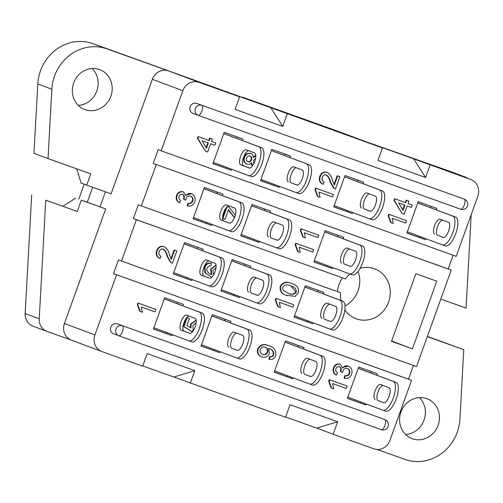 <?xml version="1.0" encoding="UTF-8"?>
<svg xmlns="http://www.w3.org/2000/svg" width="503" height="503" viewBox="0 0 503 503"><rect width="100%" height="100%" fill="white"/><g stroke="black" fill="none" stroke-linecap="round" stroke-linejoin="round"><path stroke-width="0.75" d="M181.105 321.593A7.985 3.005 -70.3 0 0 181.212 330.163L189.656 333.332A7.985 3.005 -70.3 0 0 189.675 333.332A7.985 3.005 -70.3 0 0 195.183 326.849A7.985 3.005 -70.3 0 0 195.07 318.298L186.626 315.136A7.985 3.005 -70.3 0 0 186.613 315.13A7.985 3.005 -70.3 0 0 181.105 321.593M189.21 316.104A7.985 3.005 -70.3 0 0 184.01 322.637A7.985 3.005 -70.3 0 0 184.117 331.2L181.212 330.163M228.834 347.196A7.985 3.005 109.7 0 1 228.727 338.626A7.985 3.005 109.7 0 1 234.228 332.156A7.985 3.005 109.7 0 1 234.247 332.162L242.685 335.325A7.985 3.005 109.7 0 1 242.804 343.876A7.985 3.005 109.7 0 1 237.29 350.365A7.985 3.005 109.7 0 1 237.278 350.358L231.732 348.233A7.985 3.005 -70.3 0 1 231.625 339.663A7.985 3.005 -70.3 0 1 236.825 333.131M302.001 373.358A7.985 3.005 109.7 0 1 301.894 364.794A7.985 3.005 109.7 0 1 307.396 358.325A7.985 3.005 109.7 0 1 307.415 358.331L315.853 361.494A7.985 3.005 109.7 0 1 315.972 370.045A7.985 3.005 109.7 0 1 310.458 376.533A7.985 3.005 109.7 0 1 310.445 376.527L304.906 374.402A7.985 3.005 -70.3 0 1 304.793 365.832A7.985 3.005 -70.3 0 1 309.999 359.299M375.169 399.527A7.985 3.005 109.7 0 1 375.062 390.957A7.985 3.005 109.7 0 1 380.564 384.493A7.985 3.005 109.7 0 1 380.582 384.499L389.026 387.662A7.985 3.005 109.7 0 1 389.14 396.207A7.985 3.005 109.7 0 1 383.632 402.696A7.985 3.005 109.7 0 1 383.613 402.689L378.074 400.564A7.985 3.005 -70.3 0 1 377.967 391.994A7.985 3.005 -70.3 0 1 383.167 385.468M200.949 266.483A7.985 3.005 -70.3 0 0 201.055 275.053L209.5 278.216A7.985 3.005 -70.3 0 0 209.512 278.222A7.985 3.005 -70.3 0 0 215.026 271.733A7.985 3.005 -70.3 0 0 214.907 263.188L206.469 260.026A7.985 3.005 -70.3 0 0 206.45 260.02A7.985 3.005 -70.3 0 0 200.949 266.483M209.053 260.994A7.985 3.005 -70.3 0 0 203.847 267.521A7.985 3.005 -70.3 0 0 203.96 276.09L201.055 275.053M248.677 292.086A7.985 3.005 109.7 0 1 248.564 283.516A7.985 3.005 109.7 0 1 254.072 277.046A7.985 3.005 109.7 0 1 254.084 277.052L262.528 280.215A7.985 3.005 109.7 0 1 262.641 288.766A7.985 3.005 109.7 0 1 257.134 295.255A7.985 3.005 109.7 0 1 257.115 295.248L251.575 293.123A7.985 3.005 -70.3 0 1 251.469 284.553A7.985 3.005 -70.3 0 1 256.668 278.021M321.845 318.248A7.985 3.005 109.7 0 1 321.738 309.678A7.985 3.005 109.7 0 1 327.239 303.215A7.985 3.005 109.7 0 1 327.252 303.221L335.696 306.384A7.985 3.005 109.7 0 1 335.815 314.935A7.985 3.005 109.7 0 1 330.301 321.417A7.985 3.005 109.7 0 1 330.282 321.411L324.743 319.286A7.985 3.005 -70.3 0 1 324.636 310.716A7.985 3.005 -70.3 0 1 329.836 304.189M220.786 211.373A7.985 3.005 -70.3 0 0 220.899 219.943L229.337 223.106A7.985 3.005 -70.3 0 0 229.355 223.112A7.985 3.005 -70.3 0 0 234.863 216.623A7.985 3.005 -70.3 0 0 234.75 208.079L226.306 204.916A7.985 3.005 -70.3 0 0 226.293 204.91A7.985 3.005 -70.3 0 0 220.786 211.373M228.89 205.884A7.985 3.005 -70.3 0 0 223.69 212.411A7.985 3.005 -70.3 0 0 223.797 220.98L220.899 219.943M268.514 236.976A7.985 3.005 109.7 0 1 268.407 228.406A7.985 3.005 109.7 0 1 273.909 221.936A7.985 3.005 109.7 0 1 273.928 221.942L282.365 225.105A7.985 3.005 109.7 0 1 282.485 233.656A7.985 3.005 109.7 0 1 276.971 240.145A7.985 3.005 109.7 0 1 276.958 240.138L271.419 238.013A7.985 3.005 -70.3 0 1 271.306 229.443A7.985 3.005 -70.3 0 1 276.512 222.911M341.682 263.138A7.985 3.005 109.7 0 1 341.575 254.568A7.985 3.005 109.7 0 1 347.083 248.105A7.985 3.005 109.7 0 1 347.095 248.111L355.539 251.274A7.985 3.005 109.7 0 1 355.652 259.818A7.985 3.005 109.7 0 1 350.145 266.307A7.985 3.005 109.7 0 1 350.126 266.301L344.586 264.176A7.985 3.005 -70.3 0 1 344.48 255.606A7.985 3.005 -70.3 0 1 349.679 249.079M240.629 156.263A7.985 3.005 -70.3 0 0 240.736 164.833L249.18 167.996A7.985 3.005 -70.3 0 0 249.199 168.002A7.985 3.005 -70.3 0 0 254.707 161.513A7.985 3.005 -70.3 0 0 254.593 152.969L246.149 149.806A7.985 3.005 -70.3 0 0 246.13 149.8A7.985 3.005 -70.3 0 0 240.629 156.263M248.734 150.774A7.985 3.005 -70.3 0 0 243.534 157.301A7.985 3.005 -70.3 0 0 243.641 165.871L240.736 164.833M288.357 181.86A7.985 3.005 109.7 0 1 288.25 173.29A7.985 3.005 109.7 0 1 293.752 166.826A7.985 3.005 109.7 0 1 293.765 166.833L302.209 169.995A7.985 3.005 109.7 0 1 302.328 178.546A7.985 3.005 109.7 0 1 296.814 185.029A7.985 3.005 109.7 0 1 296.795 185.029L291.256 182.897A7.985 3.005 -70.3 0 1 291.149 174.334A7.985 3.005 -70.3 0 1 296.349 167.801M361.525 208.028A7.985 3.005 109.7 0 1 361.418 199.458A7.985 3.005 109.7 0 1 366.92 192.995A7.985 3.005 109.7 0 1 366.939 193.001L375.376 196.164A7.985 3.005 109.7 0 1 375.496 204.708A7.985 3.005 109.7 0 1 369.982 211.197A7.985 3.005 109.7 0 1 369.969 211.191L364.43 209.066A7.985 3.005 -70.3 0 1 364.317 200.496A7.985 3.005 -70.3 0 1 369.523 193.969M434.693 234.197A7.985 3.005 109.7 0 1 434.586 225.627A7.985 3.005 109.7 0 1 440.087 219.157A7.985 3.005 109.7 0 1 440.106 219.163L448.55 222.326A7.985 3.005 109.7 0 1 448.663 230.877A7.985 3.005 109.7 0 1 443.156 237.366A7.985 3.005 109.7 0 1 443.137 237.359L437.597 235.234A7.985 3.005 -70.3 0 1 437.491 226.664A7.985 3.005 -70.3 0 1 442.69 220.132M426.733 398.64A21.302 19.736 -69.5 0 1 426.99 398.734A21.302 19.736 -69.5 0 1 438.05 425.469A21.302 19.736 -69.5 0 1 412.303 438.723A21.302 19.736 -69.5 0 1 412.045 438.629A21.302 19.736 -69.5 0 1 400.985 411.9A21.302 19.736 -69.5 0 1 426.733 398.64M419.395 397.603A21.302 19.736 -69.5 0 1 423.928 420.332A21.302 19.736 -69.5 0 1 405.575 434.491M99.493 69.552A21.302 19.736 -69.5 0 1 99.751 69.647A21.302 19.736 -69.5 0 1 110.811 96.375A21.302 19.736 -69.5 0 1 85.064 109.629A21.302 19.736 -69.5 0 1 84.806 109.535A21.302 19.736 -69.5 0 1 73.746 82.806A21.302 19.736 -69.5 0 1 99.493 69.552M92.156 68.509A21.302 19.736 -69.5 0 1 96.689 91.244A21.302 19.736 -69.5 0 1 78.33 105.397M344.983 305.937A26.628 24.666 110.5 0 0 358.035 271.425M344.832 309.835A26.628 24.666 110.5 0 0 356.017 318.732A26.628 24.666 110.5 0 0 356.344 318.852A26.628 24.666 110.5 0 0 388.523 302.284A26.628 24.666 110.5 0 0 374.704 268.872A26.628 24.666 110.5 0 0 374.377 268.753A26.628 24.666 110.5 0 0 360.098 268.319M401.979 213.322L393.994 200.401L394.604 198.716L405.324 202.552L406.191 200.137L408.895 201.112L408.027 203.526L412.271 205.042L411.404 207.45L407.16 205.934L404.211 214.121L401.979 213.322L394.465 200.578L395.069 198.892L405.789 202.728L406.657 200.313L408.895 201.112M212.983 163.576L231.531 170.303L231.883 169.335M242.27 140.482L242.804 138.991L224.225 132.346L212.951 163.664L231.531 170.303M260.598 180.602L279.152 187.336L279.498 186.362M289.885 157.508L290.426 156.024L271.84 149.378L260.567 180.69L279.152 187.336M333.766 206.771L352.32 213.498L352.672 212.53M363.059 183.677L363.594 182.187L345.008 175.541L333.74 206.859L352.32 213.498M406.94 232.939L425.488 239.667L425.84 238.692M436.227 209.845L436.761 208.355L418.182 201.709L417.729 202.961L406.908 233.021L425.488 239.667M430.096 164.971L425.588 177.496L413.68 158.822L470.745 179.508A13.311 12.336 110.5 0 1 470.909 179.565A13.311 12.336 110.5 0 1 477.85 196.189L456.202 256.31L161.205 150.812L182.853 90.691L152.365 79.267L111.106 193.875L81.09 183.042L76.783 168.876M425.588 177.496L377.967 160.47L382.475 147.945L270.828 107.736L282.73 126.41L287.244 113.885M270.828 107.736L223.206 90.703L239.623 96.853L235.115 109.384L282.73 126.41M239.623 96.853L198.974 82.316A13.311 12.336 110.5 0 0 182.853 90.691M459.107 197.258L196.629 103.392L459.107 197.258A5.326 4.936 -69.5 0 1 459.176 197.283A5.326 4.936 -69.5 0 1 459.239 197.308M198.05 115.3L193.02 113.414A5.326 4.936 -69.5 0 1 192.957 113.389A5.326 4.936 -69.5 0 1 190.178 106.743A5.326 4.936 -69.5 0 1 196.629 103.392M205.419 151.189L197.44 138.268L198.044 136.577L208.764 140.412L209.632 138.004L211.864 138.803L212.335 138.979L211.467 141.387L215.712 142.909L214.844 145.317L210.6 143.795L207.651 151.988L205.419 151.189L197.905 138.444L198.515 136.753L209.235 140.589L210.103 138.18L212.335 138.979M252.204 166.242L251.079 163.167M252.368 166.034L251.588 162.582C250.375 164.198 248.872 164.733 247.092 164.185L246.621 164.009C243.911 162.632 243.075 160.35 244.125 157.175C245.37 154.031 247.489 152.786 250.494 153.434L250.966 153.61C252.638 154.314 253.443 155.647 253.38 157.615L255.782 155.691M253.355 156.898L255.763 155.37M315.576 188.128L333.464 194.529L332.596 196.937L319.021 192.083L320.027 197.339L317.971 196.604L317.5 196.428L315.016 189.675L315.576 188.128L333.464 194.529M334.005 184.538L337.18 175.736L339.877 176.71L335.457 188.99L333.527 188.009L330.125 181.904C329.522 178.816 328.101 176.408 325.869 174.679M335.457 188.99L333.998 188.185L330.59 182.08C329.993 178.993 328.572 176.584 326.334 174.855C324.416 174.453 323.064 175.258 322.285 177.27C321.549 179.502 322.165 181.061 324.127 181.948L323.039 184.28L322.568 184.104C319.518 182.47 318.6 179.879 319.82 176.32C321.147 172.887 323.442 171.529 326.711 172.265L327.183 172.435C329.987 174.088 331.747 176.679 332.452 180.206L334.338 185.098L337.645 175.905L337.18 175.736M388.744 214.291L406.631 220.698L405.764 223.106L392.189 218.252L393.195 223.508L391.139 222.772L390.668 222.596L388.184 215.844L388.744 214.291L406.631 220.698M300.932 228.783L318.827 235.19L317.959 237.598L304.384 232.744L305.39 238.001L302.863 237.089L300.379 230.336L300.932 228.783L318.827 235.19M295.733 243.238L313.621 249.645L312.753 252.053L299.178 247.193L300.184 252.449L298.128 251.714L297.657 251.538L295.173 244.785L295.733 243.238L313.621 249.645M286.886 295.481C281.831 294.337 279.611 291.275 280.228 286.301C282.925 282.082 286.591 281.133 291.224 283.441L291.69 283.617C296.745 284.767 298.958 287.823 298.342 292.79L295.148 296.386L286.459 295.324M187.713 205.972L188.355 203.482C190.411 203.872 191.876 203.067 192.75 201.081C193.422 198.71 192.712 197.063 190.612 196.139C188.531 195.579 187.028 196.371 186.097 198.496L185.777 200.144L183.859 199.175L184.004 198.836C184.758 196.774 184.293 195.283 182.602 194.359C180.961 193.963 179.785 194.623 179.081 196.327C178.534 198.182 179.043 199.553 180.621 200.452L179.533 202.778C176.93 201.175 176.1 198.811 177.043 195.686C178.301 192.58 180.42 191.329 183.4 191.926L185.928 195.724C187.38 193.636 189.235 192.97 191.498 193.73C194.787 195.346 195.862 198.069 194.73 201.885C193.334 205.193 190.995 206.557 187.713 205.972L187.242 205.796L187.883 203.313C189.939 203.696 191.404 202.891 192.278 200.904C192.957 198.534 192.24 196.887 190.14 195.963M185.777 200.144L183.388 198.999L183.538 198.66C184.293 196.598 183.821 195.107 182.136 194.183M179.533 202.778L179.062 202.602C176.459 200.999 175.629 198.635 176.578 195.51C177.829 192.404 179.948 191.153 182.929 191.75L183.4 191.926M185.846 194.994L191.498 193.73M170.938 258.794L174.107 249.985L176.811 250.959L172.384 263.245L170.46 262.264L167.053 256.153C166.449 253.066 165.028 250.657 162.796 248.928M172.384 263.245L170.926 262.44L167.524 256.329C166.921 253.242 165.5 250.834 163.261 249.104C161.35 248.708 159.998 249.513 159.212 251.525C158.483 253.757 159.093 255.317 161.054 256.203L159.967 258.529L159.495 258.353C156.446 256.725 155.528 254.134 156.754 250.576C158.074 247.136 160.369 245.785 163.638 246.514L164.11 246.69C166.914 248.344 168.675 250.934 169.379 254.461L171.265 259.353L174.579 250.161L174.107 249.985M161.205 150.812L158.156 149.668L153.195 163.444L451.248 270.086L416.522 366.53L121.525 261.032L136.401 219.698L340.55 292.702A26.628 24.666 110.5 0 0 340.971 300.492M156.244 164.588L141.362 205.922L345.511 278.926A26.628 24.666 110.5 0 1 349.843 274.003M294.085 316.991L312.64 323.725L312.985 322.75M323.372 293.897L323.913 292.413L305.327 285.767L294.054 317.079L312.64 323.725M173.296 273.795L191.85 280.529L192.203 279.555M202.59 250.701L203.124 249.218L184.544 242.572L173.717 272.632L173.271 273.884L191.85 280.529M193.139 218.686L211.694 225.419L212.04 224.445M222.427 195.592L222.967 194.101L204.381 187.456L193.108 218.774L211.694 225.419M220.918 290.828L239.466 297.556L239.818 296.581M250.205 267.734L250.739 266.244L232.16 259.598L231.707 260.85L220.886 290.91L239.466 297.556M240.755 235.712L259.309 242.446L259.661 241.471M270.048 212.624L270.583 211.134L252.003 204.488L251.55 205.74L240.73 235.8L259.309 242.446M313.929 261.881L332.477 268.615L332.829 267.64M343.216 238.787L343.75 237.297L325.171 230.657L324.718 231.908L313.897 261.969L332.477 268.615M436.767 281.164L415.862 273.689L391.51 341.323L412.416 348.805L436.767 281.164M211.757 277.323L204.828 272.525L204.583 267.005C205.828 263.943 207.972 262.667 211.002 263.182L211.474 263.358L210.826 265.842L208.732 266.074L207.01 268.061L206.783 270.293C207.739 272.563 209.405 274.003 211.776 274.613L211.122 269.224L216.057 265.307M211.304 274.431L210.656 269.048L216.026 265.112M222.603 217.654L226.187 207.701M227.312 206.532L228.966 207.135L235.341 215.121M234.436 217.717L228.362 210.135M275.889 298.348L293.783 304.755L292.916 307.163L279.341 302.309L280.347 307.559L278.285 306.824L277.819 306.648L275.33 299.895L275.889 298.348L293.783 304.755M344.586 378.331L345.228 375.842C347.284 376.225 348.749 375.427 349.623 373.44C350.302 371.069 349.585 369.422 347.485 368.492C345.41 367.938 343.907 368.724 342.977 370.856L342.65 372.497L340.732 371.535L340.883 371.195C341.638 369.133 341.166 367.636 339.481 366.718C337.834 366.322 336.658 366.976 335.96 368.686C335.407 370.535 335.922 371.912 337.5 372.805L336.406 375.137C333.803 373.528 332.973 371.164 333.923 368.045C335.174 364.939 337.293 363.682 340.273 364.279L342.807 368.083C344.253 365.995 346.108 365.329 348.372 366.09C351.66 367.706 352.741 370.422 351.603 374.245C350.207 377.552 347.869 378.91 344.586 378.331L344.115 378.155L344.762 375.666C346.819 376.055 348.283 375.251 349.157 373.264C349.83 370.893 349.12 369.246 347.02 368.315M342.65 372.497L340.261 371.359L340.412 371.019C341.166 368.957 340.701 367.46 339.009 366.542M336.406 375.137L335.941 374.961C333.338 373.352 332.508 370.988 333.451 367.869C334.709 364.763 336.821 363.506 339.802 364.109L340.273 364.279M342.725 367.353L348.372 366.09M329.22 379.627L347.108 386.027L346.24 388.442L332.665 383.582L333.671 388.838L331.615 388.102L331.144 387.926L328.66 381.173L329.22 379.627L347.108 386.027M269.35 359.312L269.992 356.822C271.714 357.193 272.959 356.545 273.72 354.873C274.009 351.559 272.469 349.466 269.099 348.604L268.671 348.466L269.394 353.578C267.722 356.891 265.213 358.004 261.868 356.904L261.397 356.728C257.951 355.338 256.719 352.729 257.687 348.906C260.246 344.586 263.786 343.486 268.313 345.605L268.803 345.787C274.104 347.064 276.405 350.377 275.682 355.715C274.431 358.696 272.318 359.89 269.35 359.312L268.879 359.136L269.526 356.646C271.249 357.017 272.488 356.369 273.248 354.697C273.538 351.383 271.997 349.289 268.627 348.428M379.746 417.704L117.268 323.838L379.746 417.704A5.326 4.936 -69.5 0 1 379.809 417.729A5.326 4.936 -69.5 0 1 379.872 417.754M118.689 335.74L113.659 333.86A5.326 4.936 -69.5 0 1 113.596 333.835A5.326 4.936 -69.5 0 1 110.817 327.183A5.326 4.936 -69.5 0 1 117.268 323.838M121.525 261.032L118.475 259.888L113.515 273.67L411.561 380.306L389.919 440.427A13.311 12.336 110.5 0 1 373.792 448.802L333.143 434.265L337.651 421.734L290.036 404.708L285.528 417.232L173.875 377.024L194.799 370.648L190.291 383.173M116.564 274.808L94.916 334.929A13.311 12.336 110.5 0 0 101.864 351.553A13.311 12.336 110.5 0 0 102.021 351.61L142.67 366.146L147.184 353.622L194.799 370.648M153.459 328.905L172.007 335.639L172.359 334.665M182.746 305.811L183.281 304.328L164.701 297.682L164.248 298.933L153.428 328.993L172.007 335.639M201.074 345.938L219.629 352.666L219.981 351.698M230.368 322.844L230.902 321.354L212.316 314.708L201.043 346.02L219.629 352.666M274.242 372.101L292.796 378.834L293.148 377.86M303.535 349.007L304.07 347.523L285.49 340.877L274.663 370.937L274.217 372.189L292.796 378.834M347.416 398.269L365.964 405.003L347.384 398.357L358.658 367.039L377.237 373.685L376.703 375.175M365.964 405.003L366.316 404.028M137.866 303.039L155.754 309.439L154.886 311.854L141.312 306.993L142.318 312.25L140.262 311.514L139.79 311.338L137.306 304.585L137.866 303.039L155.754 309.439M196.164 322.857L192.844 325.604L193.253 329.377L192.159 331.703L191.693 331.527L183.45 326.409L186.506 317.921M192.159 331.703L183.922 326.585L187.129 317.67L186.814 317.55L189.361 318.468L186.864 325.416L191.027 327.981L191.071 324.221L190.606 324.045L196.176 320.141M190.562 327.805L190.606 324.045M92.671 187.279L87.289 202.225L105.693 208.902L64.434 323.511A13.311 12.336 110.5 0 0 71.376 340.129L101.864 351.553M105.693 208.902L81.304 200.181L77.248 211.455L45.748 200.188L39.221 318.833A13.311 12.336 -69.5 0 0 46.986 331.408A13.311 12.336 -69.5 0 0 47.15 331.464L71.457 340.16M84.196 184.205L78.801 199.188M440.817 299.059L466.048 308.081L471.192 214.687M440.584 168.203A13.311 12.336 110.5 0 0 440.421 168.147A13.311 12.336 110.5 0 0 440.263 168.084L464.653 176.804A13.311 12.336 -69.5 0 1 464.81 176.867A13.311 12.336 -69.5 0 1 467.45 178.269M249.501 168.065L243.641 165.871M213.404 162.406L248.344 175.503A15.31 5.759 -70.3 0 0 248.375 175.509L251.242 176.54A15.31 5.759 -70.3 0 0 251.274 176.547A15.31 5.759 -70.3 0 0 261.837 164.116A15.31 5.759 -70.3 0 0 261.617 147.731L223.791 133.559M297.116 185.098L291.256 182.897M296.022 192.548L298.864 193.567A15.31 5.759 -70.3 0 0 298.895 193.58A15.31 5.759 -70.3 0 0 309.458 181.143A15.31 5.759 -70.3 0 0 309.232 164.758L271.406 150.586M370.283 211.26L364.43 209.066M369.189 218.717L372.031 219.736A15.31 5.759 -70.3 0 0 372.063 219.742A15.31 5.759 -70.3 0 0 382.626 207.311A15.31 5.759 -70.3 0 0 382.399 190.926L344.574 176.754M443.457 237.429L437.597 235.234M442.357 244.886L445.199 245.898A15.31 5.759 -70.3 0 0 445.23 245.91A15.31 5.759 -70.3 0 0 455.793 233.474A15.31 5.759 -70.3 0 0 455.573 217.095L417.748 202.916M251.274 176.547L248.375 175.509A15.31 5.759 -70.3 0 0 258.938 163.079A15.31 5.759 -70.3 0 0 258.712 146.694L223.772 133.603M309.232 164.758L306.333 163.72A15.31 5.759 109.7 0 1 306.553 180.105A15.31 5.759 109.7 0 1 295.99 192.542A15.31 5.759 109.7 0 1 295.959 192.53L261.019 179.439M306.333 163.72L271.394 150.63M382.399 190.926L379.501 189.889A15.31 5.759 109.7 0 1 379.721 206.274A15.31 5.759 109.7 0 1 369.158 218.704A15.31 5.759 109.7 0 1 369.127 218.698L334.187 205.601M379.501 189.889L344.561 176.798M455.573 217.095L452.669 216.057A15.31 5.759 109.7 0 1 452.895 232.436A15.31 5.759 109.7 0 1 442.326 244.873A15.31 5.759 109.7 0 1 442.3 244.86L407.355 231.77M452.669 216.057L417.729 202.961M229.657 223.175L223.797 220.98M228.563 230.632L231.405 231.65A15.31 5.759 -70.3 0 0 231.43 231.663A15.31 5.759 -70.3 0 0 241.993 219.226A15.31 5.759 -70.3 0 0 241.773 202.841L203.948 188.669M277.279 240.208L271.419 238.013M276.178 247.665L279.02 248.677A15.31 5.759 -70.3 0 0 279.052 248.689A15.31 5.759 -70.3 0 0 289.615 236.253A15.31 5.759 -70.3 0 0 289.395 219.868L251.563 205.696M350.446 266.37L344.586 264.176M362.562 246.036L359.658 244.999A15.31 5.759 109.7 0 1 359.884 261.384A15.31 5.759 109.7 0 1 349.321 273.821L352.188 274.845A15.31 5.759 -70.3 0 0 352.219 274.858A15.31 5.759 -70.3 0 0 362.782 262.421A15.31 5.759 -70.3 0 0 362.562 246.036L324.737 231.864M193.561 217.516L228.5 230.613A15.31 5.759 -70.3 0 0 228.532 230.626A15.31 5.759 -70.3 0 0 239.095 218.189A15.31 5.759 -70.3 0 0 238.875 201.804L203.929 188.713M289.395 219.868L286.49 218.83A15.31 5.759 109.7 0 1 286.71 235.215A15.31 5.759 109.7 0 1 276.147 247.652A15.31 5.759 109.7 0 1 276.116 247.639L241.176 234.549M286.49 218.83L251.55 205.74M352.219 274.858L349.321 273.821A15.31 5.759 109.7 0 1 349.289 273.808L314.35 260.711M359.658 244.999L324.718 231.908M209.814 278.291L203.96 276.09M208.72 285.742L211.562 286.76A15.31 5.759 -70.3 0 0 211.593 286.773A15.31 5.759 -70.3 0 0 222.156 274.336A15.31 5.759 -70.3 0 0 221.93 257.951L184.104 243.779M257.435 295.318L251.575 293.123M256.341 302.775L259.177 303.787A15.31 5.759 -70.3 0 0 259.208 303.799A15.31 5.759 -70.3 0 0 269.771 291.363A15.31 5.759 -70.3 0 0 269.551 274.984L231.726 260.805M330.603 321.486L324.743 319.286M329.509 328.937L332.351 329.955A15.31 5.759 -70.3 0 0 332.376 329.968A15.31 5.759 -70.3 0 0 342.945 317.531A15.31 5.759 -70.3 0 0 342.719 301.146L304.893 286.974M173.717 272.632L208.657 285.723A15.31 5.759 -70.3 0 0 208.688 285.735A15.31 5.759 -70.3 0 0 219.251 273.299A15.31 5.759 -70.3 0 0 219.031 256.914L184.092 243.823M269.551 274.984L266.647 273.94A15.31 5.759 109.7 0 1 266.873 290.325A15.31 5.759 109.7 0 1 256.31 302.762A15.31 5.759 109.7 0 1 256.279 302.749L221.339 289.659M266.647 273.94L231.707 260.85M342.719 301.146L339.821 300.109A15.31 5.759 109.7 0 1 340.041 316.494A15.31 5.759 109.7 0 1 329.478 328.931A15.31 5.759 109.7 0 1 329.446 328.918L294.507 315.827M339.821 300.109L304.875 287.018M189.977 333.401L184.117 331.2M188.883 340.858L191.718 341.87A15.31 5.759 -70.3 0 0 191.75 341.883A15.31 5.759 -70.3 0 0 202.313 329.446A15.31 5.759 -70.3 0 0 202.093 313.061L164.267 298.889M237.592 350.428L231.732 348.233M236.498 357.885L239.34 358.897A15.31 5.759 -70.3 0 0 239.371 358.909A15.31 5.759 -70.3 0 0 249.934 346.473A15.31 5.759 -70.3 0 0 249.708 330.094L211.882 315.915M310.766 376.596L304.906 374.402M309.666 384.053L312.508 385.065A15.31 5.759 -70.3 0 0 312.539 385.078A15.31 5.759 -70.3 0 0 323.102 372.641A15.31 5.759 -70.3 0 0 322.882 356.256L285.05 342.084M383.934 402.758L378.074 400.564M382.833 410.215L385.675 411.234A15.31 5.759 -70.3 0 0 385.707 411.247A15.31 5.759 -70.3 0 0 396.27 398.81A15.31 5.759 -70.3 0 0 396.05 382.425L358.224 368.253M191.75 341.883L188.851 340.845A15.31 5.759 -70.3 0 1 188.82 340.833L153.88 327.742M188.851 340.845A15.31 5.759 -70.3 0 0 199.414 328.409A15.31 5.759 -70.3 0 0 199.188 312.023L164.248 298.933M249.708 330.094L246.81 329.056A15.31 5.759 109.7 0 1 247.03 345.435A15.31 5.759 109.7 0 1 236.467 357.872A15.31 5.759 109.7 0 1 236.435 357.859L201.496 344.769M246.81 329.056L211.87 315.959M322.882 356.256L319.977 355.219A15.31 5.759 109.7 0 1 320.197 371.604A15.31 5.759 109.7 0 1 309.634 384.041A15.31 5.759 109.7 0 1 309.603 384.028L274.663 370.937M319.977 355.219L285.038 342.128M396.05 382.425L393.145 381.387A15.31 5.759 109.7 0 1 393.371 397.772A15.31 5.759 109.7 0 1 382.808 410.203A15.31 5.759 109.7 0 1 382.777 410.197L347.837 397.1M393.145 381.387L358.205 368.297M141.362 205.922L138.319 204.778L133.358 218.56L340.55 292.702M337.5 291.564A26.628 24.666 -69.5 0 1 342.43 277.826M427.286 336.633L463.76 349.679L459.943 419.03A43.264 40.089 -69.5 0 1 404.865 459.39L377.087 449.456M427.361 336.419L463.76 349.679M382.475 147.945L366.065 141.789L413.68 158.822M37.788 83.97L51.853 89.238L48.037 158.596L33.971 153.321L37.788 83.97A43.264 40.089 -69.5 0 1 92.866 43.61L268.483 106.856L242.685 97.192L337.922 131.245L363.719 140.915L450.581 171.536A13.311 12.336 -69.5 0 1 450.745 171.592A13.311 12.336 -69.5 0 1 450.902 171.655M51.853 89.238A43.264 40.089 -69.5 0 1 106.932 48.885L168.486 70.898A13.311 12.336 110.5 0 0 152.365 79.267M142.764 365.901L173.875 377.024M337.651 421.734L316.733 428.11L333.143 434.265M316.733 428.11L285.616 416.987M86.717 185.148L90.773 173.881L48.037 158.596M33.079 326.195A13.311 12.336 -69.5 0 1 32.915 326.133A13.311 12.336 -69.5 0 1 25.15 313.558L39.221 318.833M77.248 211.455L45.748 200.188M31.683 194.919L25.15 313.558M242.685 97.192L242.547 97.582M385.543 148.278L385.399 148.668M100.066 206.796L105.448 191.85M133.358 218.56L136.401 219.698M153.195 163.444L448.198 268.942L453.14 255.21M448.198 268.942L451.248 270.086M113.515 273.67L408.511 379.161L413.46 365.436M408.511 379.161L411.561 380.306M166.38 333.527L166.732 332.558M177.119 303.705L177.622 302.303M307.012 321.612L307.358 320.644M317.745 291.79L318.254 290.388M186.223 278.417L186.575 277.449M196.962 248.595L197.465 247.193M206.067 223.307L206.412 222.332M216.799 193.485L217.309 192.083M225.904 168.197L226.256 167.222M236.643 138.375L237.146 136.967M233.838 295.45L234.191 294.475M244.577 265.622L245.08 264.22M253.682 240.34L254.034 239.365M264.421 210.512L264.924 209.11M273.525 185.223L273.871 184.255M284.258 155.402L284.767 154M214.001 350.56L214.347 349.585M224.734 320.732L225.243 319.33M326.849 266.502L327.202 265.534M337.588 236.68L338.091 235.278M346.693 211.392L347.045 210.417M357.432 181.57L357.935 180.162M287.169 376.722L287.521 375.754M297.908 346.9L298.411 345.498M419.86 237.561L420.212 236.586M430.599 207.733L431.102 206.331M360.337 402.89L360.689 401.916M371.076 373.069L371.579 371.667M391.623 341.009L412.416 348.805M87.289 202.225L81.304 200.181M63.177 206.18L75.676 198.075M140.262 311.514L137.772 304.761L137.306 304.585M137.772 304.761L138.331 303.215M159.967 258.529C156.917 256.901 155.999 254.311 157.219 250.752L156.754 250.576M157.219 250.752C158.546 247.313 160.841 245.961 164.11 246.69M167.524 256.329L167.053 256.153M170.926 262.44L170.46 262.264M174.579 250.161L176.811 250.959M177.043 195.686L176.578 195.51M184.004 198.836L183.538 198.66M183.859 199.175L183.388 198.999M192.75 201.081L192.278 200.904M188.355 203.482L187.883 203.313M211.467 141.387L215.712 142.909M206.488 148.215L208.368 142.997L202.093 140.752L206.488 148.215M210.103 138.18L209.632 138.004M209.235 140.589L208.764 140.412M198.515 136.753L198.044 136.577M197.905 138.444L197.44 138.268M206.161 147.656L207.896 142.827M203.118 326.963L201.722 330.999M191.071 324.221L196.201 320.317M187.129 317.67L189.361 318.468M183.922 326.585L183.45 326.409M211.436 277.203L205.299 272.701L205.054 267.181C206.299 264.119 208.437 262.843 211.474 263.358M223.024 271.607L221.697 275.55M215.994 267.854L212.895 270.608L213.599 274.858M205.054 267.181L204.583 267.005M205.299 272.701L204.828 272.525M211.122 269.224L210.656 269.048M234.511 217.548L228.525 209.694L225.055 219.327L222.615 218.453M241.063 221.792L241.629 220.207M227.306 206.538L228.966 207.135M222.823 218.528L227.067 206.746M247.973 161.784C249.67 162.23 250.859 161.557 251.538 159.772C252.135 158.024 251.67 156.779 250.154 156.037C248.488 155.634 247.306 156.295 246.615 158.036C246.03 159.772 246.483 161.023 247.973 161.784M262.748 161.249L261.315 165.5M247.092 164.185C244.376 162.809 243.546 160.526 244.596 157.345C245.835 154.207 247.96 152.962 250.966 153.61M255.599 158.162L253.525 160.564L253.707 163.846M244.596 157.345L244.125 157.175M247.501 161.608C249.199 162.054 250.387 161.381 251.072 159.596C251.663 157.848 251.204 156.603 249.689 155.861M251.538 159.772L251.072 159.596M261.868 356.904C258.423 355.514 257.184 352.905 258.158 349.082C260.717 344.762 264.257 343.662 268.778 345.781L268.313 345.605M265.288 347.252C263.05 346.473 261.39 347.196 260.303 349.428C259.711 351.949 260.56 353.653 262.855 354.54C265.068 355.2 266.665 354.395 267.653 352.125C268.275 349.717 267.483 348.089 265.288 347.252M258.158 349.082L257.687 348.906M273.72 354.873L273.248 354.697M269.992 356.822L269.526 356.646M267.653 352.125L267.181 351.949C267.803 349.541 267.018 347.913 264.817 347.076M262.384 354.364C264.597 355.024 266.194 354.219 267.181 351.949M278.285 306.824L275.801 300.071L275.33 299.895M275.801 300.071L276.361 298.524M287.358 295.657C282.302 294.507 280.083 291.451 280.693 286.477C283.396 282.258 287.062 281.303 291.69 283.617L291.224 283.441M287.867 293.117L288.219 293.249C291.419 295.066 294.123 294.67 296.33 292.073C296.286 288.665 294.45 286.647 290.816 286.018C287.597 284.201 284.893 284.604 282.699 287.226L282.988 290.149L287.747 293.073C290.948 294.89 293.658 294.494 295.858 291.897L291.149 286.144M291.4 286.238L290.816 286.018M280.693 286.477L280.228 286.301M296.33 292.073L295.858 291.897M298.128 251.714L295.645 244.961L295.173 244.785M295.645 244.961L296.198 243.414M303.328 237.259L300.844 230.512L300.379 230.336M300.844 230.512L301.404 228.959M317.971 196.604L315.482 189.851L315.016 189.675M315.482 189.851L316.041 188.304M323.039 184.28C319.983 182.646 319.072 180.055 320.292 176.496L319.82 176.32M320.292 176.496C321.612 173.063 323.913 171.705 327.183 172.435M330.59 182.08L330.125 181.904M333.998 188.185L333.527 188.009M337.645 175.905L339.877 176.71M331.615 388.102L329.132 381.349L328.66 381.173M329.132 381.349L329.685 379.803M333.923 368.045L333.451 367.869M340.883 371.195L340.412 371.019M340.732 371.535L340.261 371.359M349.623 373.44L349.157 373.264M345.228 375.842L344.762 375.666M391.139 222.772L388.656 216.02L388.184 215.844M388.656 216.02L389.209 214.467M408.027 203.526L412.271 205.042M403.048 210.348L404.928 205.136L398.653 202.891L403.048 210.348M406.657 200.313L406.191 200.137M405.789 202.728L405.324 202.552M395.069 198.892L394.604 198.716M394.465 200.578L393.994 200.401M402.714 209.789L404.456 204.966M261.617 147.731L258.712 146.694M241.773 202.841L238.875 201.804M221.93 257.951L219.031 256.914M202.093 313.061L199.188 312.023M470.745 179.508L440.263 168.084M450.581 171.536L464.653 176.804M92.866 43.61L106.932 48.885M198.974 82.316L168.486 70.898M94.916 334.929L64.434 323.511M384.971 419.659A5.326 5.326 0 0 1 388.109 426.45A5.326 5.326 0 0 1 381.305 429.663L118.84 335.797A5.326 2.006 -70.3 0 0 122.499 331.483A5.326 2.006 -70.3 0 0 122.424 325.768A5.326 4.936 110.5 0 0 115.973 329.119A5.326 4.936 110.5 0 0 118.752 335.765A5.326 4.936 110.5 0 0 118.815 335.79A5.326 2.006 -70.3 0 0 118.827 335.797L381.305 429.663A5.326 2.006 -70.3 0 0 381.305 429.663A5.326 2.006 -70.3 0 0 384.977 425.349A5.326 2.006 -70.3 0 0 384.902 419.634A5.326 4.936 110.5 0 1 384.971 419.659L379.809 417.729M192.957 113.389L198.119 115.325A5.326 5.326 0 0 0 198.195 115.35A5.326 2.006 -70.3 0 0 201.86 111.037A5.326 2.006 -70.3 0 0 201.791 105.328A5.326 4.936 110.5 0 0 195.34 108.673A5.326 4.936 110.5 0 0 198.119 115.325A5.326 4.936 110.5 0 0 198.182 115.344A5.326 2.006 -70.3 0 0 198.195 115.35L460.673 209.217A5.326 5.326 0 0 0 467.476 206.01A5.326 5.326 0 0 0 464.332 199.219A5.326 4.936 110.5 0 0 464.269 199.194A5.326 2.006 -70.3 0 1 464.338 204.91A5.326 2.006 -70.3 0 1 460.673 209.217A5.326 2.006 -70.3 0 1 460.66 209.217L198.201 115.357M450.745 171.592L464.81 176.867M32.915 326.133L46.986 331.408M470.909 179.565L440.421 168.147M118.827 335.797A5.326 5.326 0 0 1 118.752 335.765L113.596 333.835M464.332 199.219L459.176 197.283M385.707 411.247L382.808 410.203M312.539 385.078L309.634 384.041M239.371 358.909L236.467 357.872M332.376 329.968L329.478 328.931M259.208 303.799L256.31 302.762M211.593 286.773L208.688 285.735M279.052 248.689L276.147 247.652M231.43 231.663L228.532 230.626M445.23 245.91L442.326 244.873M372.063 219.742L369.158 218.704M298.895 193.58L295.99 192.542"/></g></svg>

